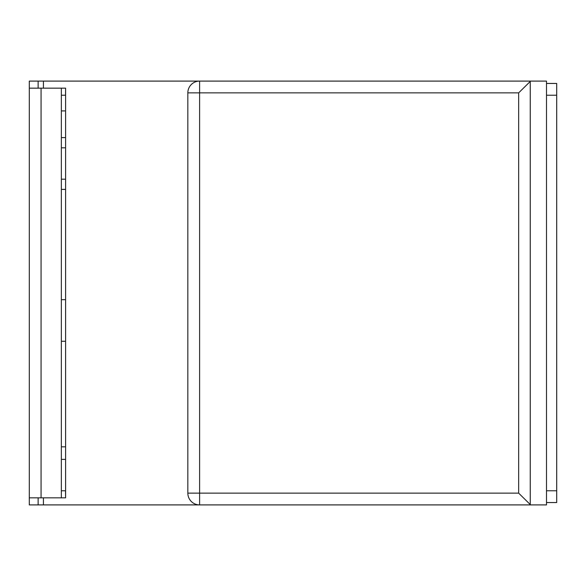 <?xml version="1.0" encoding="UTF-8"?>
<svg xmlns="http://www.w3.org/2000/svg" width="586" height="586" viewBox="0 0 586 586"><rect width="100%" height="100%" fill="white"/><g stroke="black" fill="none" stroke-linecap="round" stroke-linejoin="round"><path stroke-width="0.88" d="M96.793 504.905L199.606 504.905L29.3 504.905L29.3 88.164L41.071 88.164L41.071 497.836L65.595 497.836L65.522 490.775L61.347 490.775M65.595 497.836L65.595 88.164L65.522 95.225L61.347 95.225M61.347 88.164L61.347 497.836M41.071 88.164L43.43 88.164L43.43 81.095L29.3 81.095L29.3 88.164M41.071 497.836L29.3 497.836M61.347 446.825L65.595 446.825M65.595 459.38L61.347 459.38M65.595 189.403L61.347 189.403M546.496 502.546L556.7 502.546L556.7 490.775L546.496 490.775M546.496 95.225L556.7 95.225L556.7 490.775M546.496 83.454L556.7 83.454L556.7 95.225M530.608 504.905L546.496 504.905L546.496 81.095L530.608 81.095L518.654 92.874L199.606 92.874L199.606 493.126L518.654 493.126L530.608 504.905L199.606 504.905A11.771 11.771 0 0 1 187.835 493.126L187.835 92.874L199.606 92.874L199.606 81.095L43.43 81.095M65.595 88.164L43.43 88.164M43.43 504.905L43.43 497.836M530.608 81.095L96.793 81.095M61.347 137.607L65.595 137.607M61.347 341.264L65.595 341.264M199.606 81.095A11.771 11.771 0 0 0 187.835 92.874A11.771 11.771 0 0 1 199.606 81.095M530.257 81.271L530.257 504.729M518.654 493.126L518.654 92.874M187.835 493.126A11.771 11.771 0 0 0 199.606 504.905L199.606 493.126L187.835 493.126M38.127 88.164L38.127 81.095M38.127 504.905L38.127 497.836M61.347 110.922L65.595 110.922M61.347 299.673L65.595 299.673M61.347 179.199L65.595 179.199M61.347 147.811L65.595 147.811"/></g></svg>
